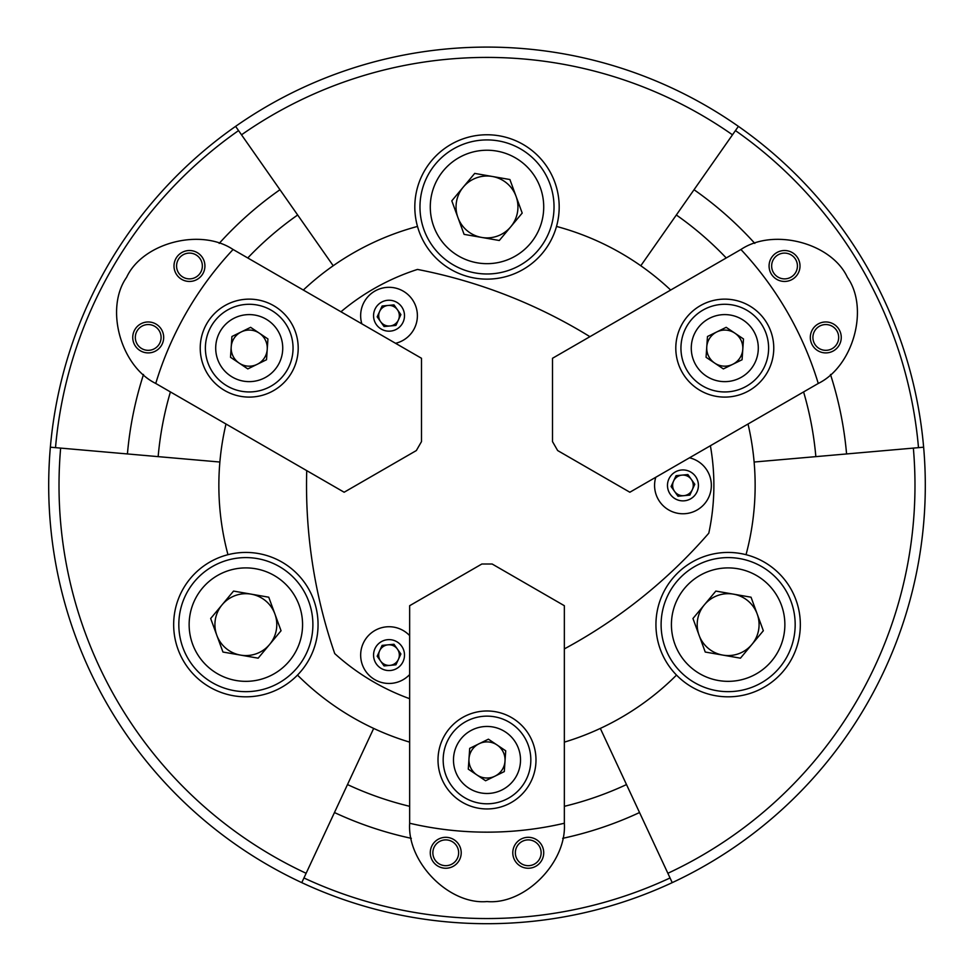 <?xml version="1.0" encoding="UTF-8"?>
<svg xmlns="http://www.w3.org/2000/svg" width="974" height="974" viewBox="0 0 974 974"><rect width="100%" height="100%" fill="white"/><g stroke="black" fill="none" stroke-linecap="round" stroke-linejoin="round"><path stroke-width="1.46" d="M667.872 873.288A427.988 427.988 0 0 0 913.356 448.101M923.632 447.2A438.3 438.3 0 0 1 301.77 882.639A438.3 438.3 0 0 1 235.598 126.364A438.3 438.3 0 0 1 923.632 447.2L846.576 453.945A360.952 360.952 0 0 0 830.481 374.466M404.502 655.1A15.474 15.474 0 0 0 389.028 639.626A15.474 15.474 0 0 0 373.553 655.1M404.502 315.71A15.474 15.474 0 0 0 389.028 300.236A15.474 15.474 0 0 0 373.553 315.71M676.516 675.092A72.186 72.186 0 0 1 746.035 554.693A72.186 72.186 0 0 1 755.386 691.479A72.186 72.186 0 0 1 676.516 675.092A268.142 268.142 0 0 1 564.348 742.139M297.484 675.092A72.186 72.186 0 0 0 227.965 554.693A72.186 72.186 0 0 0 218.614 691.479A72.186 72.186 0 0 0 297.484 675.092A268.142 268.142 0 0 0 373.675 728.418L334.459 812.535A360.952 360.952 0 0 0 411.32 838.334M738.402 126.364L640.795 265.756A268.142 268.142 0 0 0 556.507 226.431A72.186 72.186 0 0 0 487 134.765A72.186 72.186 0 0 0 417.493 226.431A268.142 268.142 0 0 0 333.205 265.756L279.964 189.723A360.952 360.952 0 0 0 219.187 243.403M748.02 424.019A268.142 268.142 0 0 1 746.035 554.693M227.965 554.693A268.142 268.142 0 0 1 225.98 424.019M640.795 265.756A268.142 268.142 0 0 1 670.672 290.045M409.652 742.139A268.142 268.142 0 0 1 373.675 728.418M303.328 290.045A268.142 268.142 0 0 1 333.205 265.756M143.519 374.466A360.952 360.952 0 0 0 127.424 453.945L55.506 447.65A433.138 433.138 0 0 1 238.557 130.589L279.964 189.723M127.424 453.945L158.153 456.636A330.101 330.101 0 0 1 170.413 391.938M247.761 257.964A330.101 330.101 0 0 1 297.667 214.998M735.443 130.589A433.138 433.138 0 0 1 918.494 447.65M694.036 189.723A360.952 360.952 0 0 1 754.813 243.403M676.333 214.998A330.101 330.101 0 0 1 726.239 257.964M803.587 391.938A330.101 330.101 0 0 1 815.847 456.636L846.576 453.945M754.12 462.029L815.847 456.636M562.68 838.334A360.952 360.952 0 0 0 639.541 812.535L670.051 877.964A433.138 433.138 0 0 1 303.949 877.964L334.459 812.535M639.541 812.535L626.501 784.569A330.101 330.101 0 0 1 564.348 806.314M409.652 806.314A330.101 330.101 0 0 1 347.499 784.569M238.557 130.589L235.598 126.364M50.368 447.2L55.506 447.65M158.153 456.636L219.881 462.029M672.23 882.639L670.051 877.964M303.949 877.964L301.77 882.639M626.501 784.569L600.325 728.418M667.482 485.405A15.474 15.474 0 0 0 682.944 500.867A15.474 15.474 0 0 0 698.419 485.405M556.507 226.431A72.186 72.186 0 0 1 417.493 226.431M60.644 448.101A427.988 427.988 0 0 0 306.128 873.288M732.485 134.814A427.988 427.988 0 0 0 241.515 134.814M430.277 852.786A15.474 15.474 0 0 0 445.751 868.248A15.474 15.474 0 0 0 461.213 852.786A15.474 15.474 0 0 0 445.751 837.311A15.474 15.474 0 0 0 430.277 852.786M432.858 852.786A12.893 12.893 0 0 0 445.751 865.679A12.893 12.893 0 0 0 458.644 852.786A12.893 12.893 0 0 0 445.751 839.892A12.893 12.893 0 0 0 432.858 852.786M512.787 852.786A15.474 15.474 0 0 0 528.249 868.248A15.474 15.474 0 0 0 543.723 852.786A15.474 15.474 0 0 0 528.249 837.311A15.474 15.474 0 0 0 512.787 852.786M515.356 852.786A12.893 12.893 0 0 0 528.249 865.679A12.893 12.893 0 0 0 541.142 852.786A12.893 12.893 0 0 0 528.249 839.892A12.893 12.893 0 0 0 515.356 852.786M410.906 823.541L409.664 823.249C407.01 862.319 449.148 904.98 487 901.559C524.852 904.98 566.99 862.319 564.336 823.249L563.094 823.541M409.664 823.249A340.328 340.328 0 0 0 564.336 823.249M535.992 759.964A48.992 48.992 0 0 0 487 710.983A48.992 48.992 0 0 0 438.008 759.964A48.992 48.992 0 0 0 487 808.956A48.992 48.992 0 0 0 535.992 759.964M409.652 823.249A340.328 340.328 0 0 0 564.348 823.249L564.348 605.706L492.162 564.019L481.838 564.019L409.652 605.706L409.652 823.249M409.652 698.699A226.881 226.881 0 0 1 334.727 653.591A515.648 515.648 0 0 1 306.737 470.637M340.961 311.765A226.881 226.881 0 0 1 417.481 269.433A515.648 515.648 0 0 1 589.915 336.675M710.387 445.739A226.881 226.881 0 0 1 708.792 533.18A515.648 515.648 0 0 1 564.348 648.903M472.013 749.907A18.043 18.043 0 0 1 505.007 761.193A18.043 18.043 0 0 1 476.931 774.951A18.043 18.043 0 0 1 472.013 749.907M459.18 741.275A33.518 33.518 0 0 0 468.311 787.796A33.518 33.518 0 0 0 514.82 778.652A33.518 33.518 0 0 0 505.689 732.144A33.518 33.518 0 0 0 459.18 741.275M523.379 784.411A43.83 43.83 0 0 1 462.565 796.355A43.83 43.83 0 0 1 450.621 735.528A43.83 43.83 0 0 1 511.435 723.585A43.83 43.83 0 0 1 523.379 784.411M504.301 771.591L505.713 750.796L488.412 739.181L469.699 748.349L468.287 769.143L485.588 780.758L504.301 771.591M215.376 619.33A30.937 30.937 0 0 1 274.899 613.973A30.937 30.937 0 0 1 240.554 655.112A30.937 30.937 0 0 1 215.376 619.33M189.979 614.911A56.723 56.723 0 0 0 236.134 680.509A56.723 56.723 0 0 0 301.733 634.342A56.723 56.723 0 0 0 255.578 568.743A56.723 56.723 0 0 0 189.979 614.911M311.899 636.107A67.036 67.036 0 0 1 234.369 690.676A67.036 67.036 0 0 1 179.813 613.145A67.036 67.036 0 0 1 257.343 558.589A67.036 67.036 0 0 1 311.899 636.107M268.751 597.208L233.553 591.084L210.664 618.502L222.961 652.044L258.159 658.168L281.048 630.75L268.751 597.208M506.833 183.209A30.937 30.937 0 0 1 481.704 237.437A30.937 30.937 0 0 1 463.247 187.118A30.937 30.937 0 0 1 506.833 183.209M523.355 163.413A56.723 56.723 0 0 0 443.462 170.596A56.723 56.723 0 0 0 450.645 250.488A56.723 56.723 0 0 0 530.538 243.305A56.723 56.723 0 0 0 523.355 163.413M444.034 258.402A67.036 67.036 0 0 1 435.548 163.985A67.036 67.036 0 0 1 529.966 155.499A67.036 67.036 0 0 1 538.452 249.916A67.036 67.036 0 0 1 444.034 258.402M499.297 240.493L522.198 213.075L509.901 179.533L474.703 173.409L451.802 200.839L464.099 234.369L499.297 240.493M738.791 653.676A30.937 30.937 0 0 1 704.397 604.793A30.937 30.937 0 0 1 757.188 613.973A30.937 30.937 0 0 1 738.791 653.676M747.667 677.88A56.723 56.723 0 0 0 781.404 605.097A56.723 56.723 0 0 0 708.622 571.373A56.723 56.723 0 0 0 674.885 644.155A56.723 56.723 0 0 0 747.667 677.88M705.066 561.694A67.036 67.036 0 0 1 791.083 601.555A67.036 67.036 0 0 1 751.222 687.559A67.036 67.036 0 0 1 665.205 647.698A67.036 67.036 0 0 1 705.066 561.694M692.952 618.502L705.249 652.044L740.447 658.168L763.336 630.75L751.039 597.208L715.841 591.084L692.952 618.502M265.427 340.182A18.043 18.043 0 0 1 239.154 363.107A18.043 18.043 0 0 1 241.272 331.915A18.043 18.043 0 0 1 265.427 340.182M279.319 333.364A33.518 33.518 0 0 0 234.466 318.023A33.518 33.518 0 0 0 219.126 362.876A33.518 33.518 0 0 0 263.966 378.216A33.518 33.518 0 0 0 279.319 333.364M209.86 367.405A43.83 43.83 0 0 1 229.925 308.758A43.83 43.83 0 0 1 288.572 328.835A43.83 43.83 0 0 1 268.507 387.482A43.83 43.83 0 0 1 209.86 367.405M230.509 357.288L247.81 368.915L266.523 359.735L267.935 338.952L250.635 327.325L231.922 336.505L230.509 357.288M723.56 366.127A18.043 18.043 0 0 1 716.84 331.915A18.043 18.043 0 0 1 742.785 349.349A18.043 18.043 0 0 1 723.56 366.127M722.513 381.564A33.518 33.518 0 0 0 758.222 350.397A33.518 33.518 0 0 0 727.054 314.675A33.518 33.518 0 0 0 691.345 345.843A33.518 33.518 0 0 0 722.513 381.564M727.748 304.387A43.83 43.83 0 0 1 768.51 351.09A43.83 43.83 0 0 1 721.807 391.852A43.83 43.83 0 0 1 681.045 345.149A43.83 43.83 0 0 1 727.748 304.387M726.19 327.325L707.477 336.505L706.065 357.288L723.365 368.915L742.078 359.735L743.491 338.952L726.19 327.325M224.726 390.537A48.992 48.992 0 0 0 291.64 372.616A48.992 48.992 0 0 0 273.718 305.702A48.992 48.992 0 0 0 206.792 323.624A48.992 48.992 0 0 0 224.726 390.537M232.214 250.428L233.078 249.502C200.571 227.673 142.557 242.83 126.596 277.322C104.705 308.393 120.593 366.212 155.743 383.452L344.151 492.235L416.336 450.56L421.486 441.624L421.486 358.274L233.09 249.49A340.328 340.328 0 0 0 155.743 383.464L156.12 382.234M700.282 305.702A48.992 48.992 0 0 0 682.36 372.616A48.992 48.992 0 0 0 749.274 390.537A48.992 48.992 0 0 0 767.208 323.624A48.992 48.992 0 0 0 700.282 305.702M817.88 382.234L818.257 383.452A340.328 340.328 0 0 0 740.91 249.49L552.514 358.274L552.514 441.624L557.664 450.56L629.849 492.235L818.257 383.464C853.407 366.212 869.295 308.393 847.404 277.322C831.443 242.83 773.429 227.673 740.922 249.502L741.786 250.428M197.198 252.595A15.474 15.474 0 0 0 176.063 258.256A15.474 15.474 0 0 0 181.724 279.38A15.474 15.474 0 0 0 202.86 273.718A15.474 15.474 0 0 0 197.198 252.595M195.908 254.823A12.893 12.893 0 0 0 178.303 259.547A12.893 12.893 0 0 0 183.015 277.152A12.893 12.893 0 0 0 200.632 272.428A12.893 12.893 0 0 0 195.908 254.823M155.95 324.038A15.474 15.474 0 0 0 134.814 329.699A15.474 15.474 0 0 0 140.475 350.835A15.474 15.474 0 0 0 161.611 345.173A15.474 15.474 0 0 0 155.95 324.038M154.659 326.278A12.893 12.893 0 0 0 137.054 330.99A12.893 12.893 0 0 0 141.766 348.607A12.893 12.893 0 0 0 159.371 343.883A12.893 12.893 0 0 0 154.659 326.278M233.078 249.502A340.328 340.328 0 0 0 155.743 383.452M833.525 350.835A15.474 15.474 0 0 0 839.186 329.699A15.474 15.474 0 0 0 818.05 324.038A15.474 15.474 0 0 0 812.389 345.173A15.474 15.474 0 0 0 833.525 350.835M832.234 348.607A12.893 12.893 0 0 0 836.946 330.99A12.893 12.893 0 0 0 819.341 326.278A12.893 12.893 0 0 0 814.629 343.883A12.893 12.893 0 0 0 832.234 348.607M792.276 279.38A15.474 15.474 0 0 0 797.937 258.256A15.474 15.474 0 0 0 776.802 252.595A15.474 15.474 0 0 0 771.14 273.718A15.474 15.474 0 0 0 792.276 279.38M790.985 277.152A12.893 12.893 0 0 0 795.697 259.547A12.893 12.893 0 0 0 778.092 254.823A12.893 12.893 0 0 0 773.368 272.428A12.893 12.893 0 0 0 790.985 277.152M388.054 305.446A10.312 10.312 0 0 0 380.615 321.688A10.312 10.312 0 0 0 398.403 319.996A10.312 10.312 0 0 0 388.054 305.446M361.853 323.843A28.356 28.356 0 0 1 412.148 299.286A28.356 28.356 0 0 1 395.566 343.298A28.356 28.356 0 0 0 412.148 299.286M395.931 325.413L384.073 326.534L377.169 316.83L382.125 306.006L393.983 304.886L400.886 314.59L395.931 325.413M692.319 489.691A10.312 10.312 0 0 0 681.97 475.129A10.312 10.312 0 0 0 674.544 491.371A10.312 10.312 0 0 0 692.319 489.691M689.495 457.804A28.356 28.356 0 0 1 685.611 513.639A28.356 28.356 0 0 1 655.77 477.272A28.356 28.356 0 0 0 685.611 513.639M671.086 486.525L676.053 475.689L687.9 474.569L694.803 484.285L689.848 495.109L677.989 496.229L671.086 486.525M380.615 661.066A10.312 10.312 0 0 0 398.403 659.386A10.312 10.312 0 0 0 388.054 644.825A10.312 10.312 0 0 0 380.615 661.066M409.652 674.556A28.356 28.356 0 0 1 363.241 643.29A28.356 28.356 0 0 1 409.652 635.632A28.356 28.356 0 0 0 363.241 643.29M393.983 644.264L400.886 653.98L395.931 664.804L384.073 665.924L377.169 656.22L382.125 645.385L393.983 644.264M376.414 324.671A15.474 15.474 0 0 1 380.067 303.097A15.474 15.474 0 0 1 401.641 306.749A15.474 15.474 0 0 1 397.989 328.323A15.474 15.474 0 0 1 376.414 324.671M681.496 470.004A15.474 15.474 0 0 1 698.346 483.944A15.474 15.474 0 0 1 684.405 500.806A15.474 15.474 0 0 1 667.543 486.854A15.474 15.474 0 0 1 681.496 470.004M403.09 661.541A15.474 15.474 0 0 1 382.587 669.162A15.474 15.474 0 0 1 374.966 648.66A15.474 15.474 0 0 1 395.468 641.026A15.474 15.474 0 0 1 403.09 661.541"/></g></svg>
